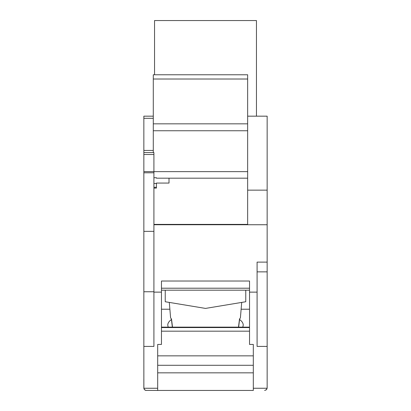 <?xml version="1.0" encoding="UTF-8"?>
<svg xmlns="http://www.w3.org/2000/svg" width="411" height="411" viewBox="0 0 411 411"><rect width="100%" height="100%" fill="white"/><g stroke="black" fill="none" stroke-linecap="round" stroke-linejoin="round"><path stroke-width="0.62" d="M257.086 271.856L267.15 271.856L267.15 387.933L266.482 389.643L264.633 390.45L266.297 389.823L267.129 388.251L266.569 389.541M143.85 346.416L143.85 291.748L153.914 291.748L153.914 346.416L143.85 346.416L143.871 388.251L144.518 389.643L145.854 390.399L157.69 390.45L157.69 344.439L161.466 344.439L161.466 281.021L249.534 281.021L249.534 344.439L253.31 344.439L253.31 390.45L157.69 390.45M240.728 390.45L253.31 390.45M245.763 290.192L245.763 301.741L205.5 308.414L165.237 301.741L165.237 290.192M153.914 292.134L161.466 292.134M238.493 327.141L239.51 318.895A34.925 6.062 0 0 0 240.42 317.611L241.699 302.414M267.15 346.416L257.086 346.416L257.086 262.115L267.15 262.115L267.15 271.856M161.466 290.192L249.534 290.192M161.466 309.221L169.877 309.221M241.123 309.221L249.534 309.221M169.301 302.414L170.58 317.611A34.925 6.062 0 0 0 171.49 318.895L172.507 327.141M239.649 318.787L238.637 327.141M172.363 327.141L171.351 318.787M153.914 177.737L156.432 177.737L156.432 178.179L247.648 178.179L247.648 74.766L153.288 74.766L153.288 123.834L247.648 123.834M153.914 171.644L247.648 171.644M157.69 388.251L143.871 388.251A2.517 2.517 0 0 0 146.367 390.45M143.85 387.933L143.85 379.127M154.546 74.766L154.546 20.55L256.454 20.55L256.454 116.169L247.648 116.169L267.15 116.169L267.15 190.144L247.648 190.144M253.31 344.439L253.31 355.849L157.69 355.849L157.69 344.439M257.086 292.134L249.534 292.134M153.914 224.74L267.15 224.74L267.15 190.144M247.648 178.179L247.648 224.401L153.914 224.401M169.013 178.179L169.013 183.065L156.432 183.065L156.432 188.089L153.914 188.089M239.567 319.506C241.997 321.294 243.225 323.18 243.245 325.152L242.809 327.141M168.191 327.141L167.755 325.152C167.775 323.18 169.003 321.294 171.433 319.506M161.466 288.209L249.534 288.209M157.69 372.834L253.31 372.834L157.69 372.834M153.914 187.282L156.432 187.282L156.432 188.089M153.914 291.748L153.914 152.573L153.288 152.573L153.288 130.755L247.648 130.755M143.85 291.748L143.85 231.357L153.914 231.357M143.85 231.357L143.85 152.573L153.288 152.573M153.288 116.169L143.85 116.169L143.85 152.573L153.914 152.573M153.288 123.834L153.288 130.755M267.15 262.115L267.15 224.74M253.31 365.287L157.69 365.287M267.129 388.251L253.31 388.251M161.466 327.557L249.534 327.557M161.466 327.367L249.534 327.367M153.288 79.015L247.648 79.015M143.85 172.79L153.914 172.79M161.466 331.179L249.534 331.179M143.85 171.598L153.914 171.598M143.85 118.306L153.288 118.306M143.85 154.5L153.914 154.5M143.85 150.436L153.288 150.436M153.914 183.481L156.432 183.481M249.534 327.141L161.466 327.141"/></g></svg>
